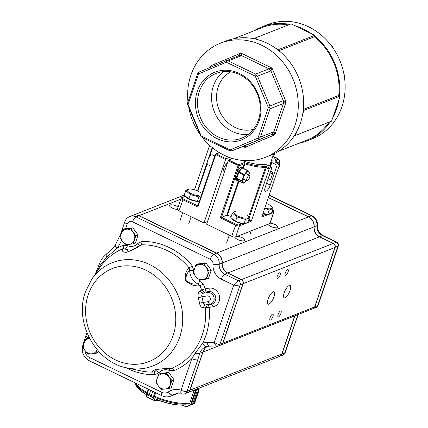 <?xml version="1.0" encoding="UTF-8"?>
<svg xmlns="http://www.w3.org/2000/svg" width="428" height="428" viewBox="0 0 428 428"><rect width="100%" height="100%" fill="white"/><g stroke="black" fill="none" stroke-linecap="round" stroke-linejoin="round"><path stroke-width="0.64" d="M288.413 24.926A60.551 53.655 -111.5 0 0 262.252 27.553L234.111 38.643M289.74 24.407A61.327 54.34 -111.5 0 0 261.968 26.83A61.327 54.34 -111.5 0 0 254.232 30.709M202.423 137.613A61.327 54.34 -111.5 0 0 265.435 157.306L270.79 155.193A61.327 54.34 -111.5 0 0 294.737 135.077A61.327 54.34 -111.5 0 0 296.743 131.61A61.327 54.34 -111.5 0 0 302.682 114.164A61.327 54.34 -111.5 0 0 303.265 110.017A61.327 54.34 -111.5 0 0 278.393 50.301A61.327 54.34 -111.5 0 0 275.044 47.818A61.327 54.34 -111.5 0 0 267.024 43.148A61.327 54.34 -111.5 0 0 258.528 39.863A61.327 54.34 -111.5 0 0 254.665 38.878A61.327 54.34 -111.5 0 0 225.807 41.083L220.452 43.191A61.327 54.34 -111.5 0 0 187.962 102.057M298.648 143.38A61.327 54.34 -111.5 0 0 306.951 140.94L312.306 138.827A61.327 54.34 -111.5 0 0 345.112 84.541A61.327 54.34 -111.5 0 0 308.535 26.782A61.327 54.34 -111.5 0 0 267.323 24.717L261.968 26.83M294.737 135.077L295.443 135.419L331.604 121.161L332.898 117.358A61.327 54.34 -111.5 0 0 338.837 99.911L340.132 96.102L339.425 95.76A61.327 54.34 -111.5 0 0 314.553 36.048L314.805 35.299L311.199 33.566A61.327 54.34 -111.5 0 0 303.179 28.89A61.327 54.34 -111.5 0 0 294.683 25.61L291.077 23.877L254.922 38.129L254.665 38.878M306.951 140.94A61.327 54.34 -111.5 0 0 330.357 121.654M311.199 33.566L294.683 25.61M332.898 117.358L338.837 99.911M339.425 95.76L338.746 95.439A60.551 53.655 -111.5 0 0 314.307 36.765L314.553 36.048M314.307 36.765L278.912 50.718M338.746 95.439L303.329 109.397M278.526 151.309L306.667 140.218A60.551 53.655 -111.5 0 0 329.132 122.135M265.435 157.306A61.327 54.34 -111.5 0 0 298.236 103.02A61.327 54.34 -111.5 0 0 261.663 45.256A61.327 54.34 -111.5 0 0 220.452 43.191M188.86 108.107A61.327 54.34 -111.5 0 0 199.491 133.622M267.623 180.429L270.635 179.241L272.77 172.976L269.752 174.164L267.532 180.391M270.913 170.456L272.77 172.976M302.682 114.164L303.976 110.36L303.265 110.017M295.443 135.419L296.743 131.61M340.132 96.102L303.976 110.36M314.805 35.299L278.649 49.552L275.044 47.818M258.528 39.863L254.922 38.129M278.393 50.301L278.649 49.552M270.057 108.776L269.758 107.46L268.345 107.594L255.243 76.131L226.305 62.194L198.485 73.958L198.191 73.001L199.298 71.947L239.033 55.533L240.889 53.077C241.718 54.57 241.959 55.421 241.611 55.635L228.22 60.91L255.612 74.103L269.003 68.822L272.01 68.063L270.919 70.888L257.528 76.168L269.934 105.951L283.325 100.671L286.107 101.901L283.448 103.501L270.057 108.776L260.433 137.051L273.824 131.771C274.22 131.706 274.583 132.701 274.915 134.772L271.261 134.611L232.131 150.768L245.608 145.472M239.033 55.533L241.611 55.635L269.003 68.822L270.919 70.888L283.325 100.671L283.448 103.501L273.824 131.771L271.261 134.611L245.522 145.493C245.881 145.392 245.704 146.034 244.998 147.419L244.019 146.082M230.125 149.912L230.601 150.816L229.547 150.672L202.15 137.484L200.957 136.543L201.181 135.981L230.125 149.912L257.945 138.153L268.345 107.594M200.957 136.543L187.534 104.309L188.079 104.518L201.181 135.981M211.191 66.918L210.972 65.725C212.443 66.185 213.016 66.501 212.689 66.666M187.534 104.309L187.705 102.806L197.554 73.873L198.191 73.001M344.797 79.961L345.054 79.217L344.733 79.341M344.369 76.612L344.931 76.387L343.898 73.916M333.268 48.401L332.524 46.604L332.123 46.764M257.865 139.892L258.801 138.608L257.945 138.153M258.801 138.608L260.433 137.051M198.485 73.958L188.079 104.518M217.114 138.667A36.364 32.223 68.5 0 1 207.024 76.879A36.364 32.223 68.5 0 1 260.502 102.624A36.364 32.223 68.5 0 1 217.114 138.667M218.253 137.008A34.812 30.848 68.5 0 1 197.495 104.218A34.812 30.848 68.5 0 1 216.113 73.402A34.812 30.848 68.5 0 1 257.581 94.481A34.812 30.848 68.5 0 1 241.649 138.18A34.812 30.848 68.5 0 1 218.253 137.008M248.294 134.419A34.812 30.848 68.5 0 1 232.318 131.466A34.812 30.848 68.5 0 1 211.94 102.918A34.812 30.848 68.5 0 1 223.534 71.62M230.756 71.829A31.051 27.515 -111.5 0 0 216.654 99.687A31.051 27.515 -111.5 0 0 235.084 127.453A31.051 27.515 -111.5 0 0 253.424 129.336M230.601 150.816L232.131 150.768M269.758 107.46L269.934 105.951M257.528 76.168L256.335 75.226L255.243 76.131M256.335 75.226L255.612 74.103M228.22 60.91L226.69 60.958L226.305 62.194M226.69 60.958L225.631 60.813M330.609 44.539L332.524 46.604M344.931 76.387L345.054 79.217M248.952 219.222L250.904 220.163L248.277 221.201M269.8 223.539L273.594 212.4A3.103 0.995 -161.2 0 0 273.893 212.133L270.105 223.272A3.103 0.995 -161.2 0 1 269.8 223.539L235.651 237A3.103 0.995 -161.2 0 1 231.676 236.261L236.037 224.293L221.538 217.312L226.701 215.279L227.37 215.338A32.603 10.454 18.8 0 0 231.216 216.429M250.904 220.163A0.776 0.69 -111.5 0 1 251.327 221.18L269.1 168.969L269.672 168.14L272.015 167.22L265.852 164.475A27.948 8.961 -161.2 0 1 241.397 160.313M244.768 223.764L239.445 225.861A3.103 0.995 18.8 0 1 235.464 225.123L220.308 217.825L221.538 217.312L239.075 165.802A0.776 0.69 -111.5 0 0 238.653 164.785L228.766 160.029L232.645 158.499M272.962 155.99A31.827 10.202 -161.2 0 1 275.75 162.207A1.552 0.498 -161.2 0 0 276.552 162.956L279.382 164.315L277.039 165.24L271.389 162.292A27.948 8.961 -161.2 0 0 271.983 161.276A27.948 8.961 -161.2 0 0 271.924 159.039M268.442 214.433L261.706 217.087L279.479 164.882L279.382 164.315M266.548 183.28L270.282 185.078L277.039 165.24M270.282 185.078A5.821 1.947 -64.3 0 1 265.248 191.316A5.821 1.947 -64.3 0 1 265.264 187.057L272.015 167.22M231.676 236.261L206.628 224.202L228.194 160.858L228.766 160.029M229.456 157.445L226.128 158.761L216.242 154L219.521 152.705M194.505 189.786L209.634 145.343M224.7 171.114A4.35 1.455 -64.3 0 1 223.94 171.232A4.35 1.455 -64.3 0 1 224.293 167.161A4.35 1.455 -64.3 0 1 227.343 163.362M207.537 221.533L203.99 222.929L225.556 159.585L226.128 158.761M203.99 222.929L178.947 210.876A3.103 0.995 -161.2 0 1 177.347 209.346L181.14 198.207A3.103 0.995 -161.2 0 0 182.74 199.737L197.897 207.034L215.669 154.829L216.242 154A0.776 0.69 -111.5 0 0 215.348 154.38L225.556 159.585M197.811 205.889L197.897 207.034M194.601 403.31L199.074 389.485L199.175 389.881L198.169 390.689L193.9 403.219L194.601 403.31A0.31 0.3 80.1 0 1 194.505 403.438L193.895 403.219L190.84 404.733L192.803 403.647L197.073 391.117L194.087 390.491L189.877 402.866L189.331 403.438M191.139 404.931L194.36 403.556L190.84 404.733M193.9 403.219L198.164 390.689L199.138 389.619L198.945 389.207L195.452 390.571L197.078 391.117L192.803 403.647M191.193 404.909L194.505 403.438M190.722 404.984L186.908 406.584L185.763 406.397L186.736 406.381L190.551 404.781L195.329 390.946M199.09 389.341L198.201 388.731M195.976 390.855A0.31 0.268 84.7 0 1 195.987 391.128L191.343 404.674M155.193 397.072L155.284 396.36M154.909 392.374L153.192 397.425L153.866 397.944L153.492 398.04L151.245 395.895L153.133 397.548M146.932 394.568L149.105 394.862L146.665 394.664A0.31 0.284 -130.6 0 1 146.531 394.359L146.932 394.418L148.655 389.362M153.711 397.81L146.622 394.734A0.31 0.284 -167.3 0 1 146.488 394.397L146.531 394.359M155.642 392.727L153.866 397.944L155.311 400.924L146.221 396.521A0.31 0.284 -167.3 0 1 146.087 396.178L146.472 394.472M155.193 400.892L154.631 400.56L153.492 398.04M155.006 400.464L154.631 400.56M194.291 390.24A32.228 10.336 18.8 0 0 196.586 389.587A32.228 10.336 18.8 0 0 198.308 388.656L198.276 388.747M203.878 263.905L195.922 264.755L193.183 272.791L195.607 276.461L198.405 279.982L206.366 279.136L209.105 271.101L203.878 263.905L206.034 263.06L211.255 270.25L209.105 271.101M195.922 264.755L198.078 263.905L206.034 263.06M211.255 270.25L208.522 278.286L206.366 279.136M199.71 264.402A7.763 6.88 -111.5 0 0 194.366 268.848A7.763 6.88 -111.5 0 0 195.607 276.461A7.763 6.88 -111.5 0 0 202.198 279.634A7.763 6.88 -111.5 0 0 207.548 275.193A7.763 6.88 -111.5 0 0 206.301 267.575A7.763 6.88 -111.5 0 0 199.71 264.402M130.722 228.686L122.761 229.531L120.027 237.567L122.445 241.237L125.249 244.763L133.204 243.917L135.944 235.876L130.722 228.686L132.873 227.835L138.1 235.026L135.944 235.876M122.761 229.531L124.917 228.68L132.873 227.835M138.1 235.026L135.36 243.067L133.204 243.917M126.554 229.183A7.763 6.88 -111.5 0 0 121.204 233.624A7.763 6.88 -111.5 0 0 122.445 241.237A7.763 6.88 -111.5 0 0 129.037 244.415A7.763 6.88 -111.5 0 0 134.387 239.969A7.763 6.88 -111.5 0 0 133.145 232.356A7.763 6.88 -111.5 0 0 126.554 229.183M89.645 338.58A7.763 6.88 -111.5 0 0 89.302 338.607L85.509 338.96L89.308 337.933M98.536 351.233L98.108 352.49L95.952 353.341L96.953 349.933M85.509 338.96L82.775 346.996L85.193 350.666L87.997 354.186L95.952 353.341M89.302 338.607A7.763 6.88 -111.5 0 0 83.952 343.053A7.763 6.88 -111.5 0 0 85.193 350.666A7.763 6.88 -111.5 0 0 91.785 353.838A7.763 6.88 -111.5 0 0 97.07 349.569M166.626 373.334L158.67 374.179L155.931 382.215L158.355 385.89L161.158 389.41L169.114 388.565L171.853 380.524L166.626 373.334L168.782 372.483L174.003 379.673L171.853 380.524M158.67 374.179L160.826 373.328L168.782 372.483M174.003 379.673L171.27 387.715L169.114 388.565M162.458 373.831A7.763 6.88 -111.5 0 0 157.113 378.272A7.763 6.88 -111.5 0 0 158.355 385.89A7.763 6.88 -111.5 0 0 164.946 389.063A7.763 6.88 -111.5 0 0 170.296 384.617A7.763 6.88 -111.5 0 0 169.049 377.004A7.763 6.88 -111.5 0 0 162.458 373.831M181.536 393.851A4.66 1.717 -70.8 0 1 181.055 390.24A17.077 15.135 -111.5 0 0 168.402 391.888A7.763 6.88 68.5 0 1 161.896 392.326A4.66 1.557 115.7 0 0 161.886 395.734C164.844 397.114 167.824 397.248 170.831 396.13A12.423 11.005 -111.5 0 0 172.896 395.012A12.423 11.005 68.5 0 1 174.961 393.894L181.536 393.851A4.66 4.66 0 0 0 184.773 393.781A4.66 4.125 -111.5 0 0 187.02 391.353L197.784 359.734A4.66 1.493 -161.2 0 1 191.819 358.627L195.082 353.277L202.802 343.031A67.597 59.893 -111.5 0 0 209.153 307.411A3.103 1.412 80.4 0 0 207.436 304.87L205.467 307.834A3.103 0.46 175.2 0 1 209.153 307.411L213.032 306.753A9.544 8.458 -111.5 0 0 219.409 296.032A9.544 8.458 -111.5 0 0 209.035 288.156A3.103 1.412 -99.6 0 1 208.586 291.548A6.5 5.757 68.5 0 1 215.653 296.914A6.5 5.757 68.5 0 1 211.309 304.212L205.563 304.913C204.354 305.271 203.701 306.266 203.594 307.898L205.467 307.834A64.596 57.234 68.5 0 1 171.799 368.278A3.103 1.439 67.7 0 1 173.929 370.669L169.408 370.509A3.103 1.07 113.9 0 0 169.579 368.503M154.588 370.022L155.546 371.039A3.103 1.305 40.8 0 1 158.997 372.702L155 374.655A3.103 1.37 88.4 0 0 153.711 372.093C151.501 371.59 152.101 370.792 155.514 369.701C161.821 368.733 167.246 368.257 171.799 368.278L170.563 368.481M203.594 307.898C201.535 307.812 200.165 306.245 199.491 303.195A3.103 0.326 -9.8 0 1 203.145 302.489C203.444 304.11 204.247 304.918 205.563 304.913L210.014 304.158A5.965 5.286 -111.5 0 0 214.005 297.46A5.965 5.286 -111.5 0 0 207.521 292.533A3.103 1.412 80.4 0 0 207.072 295.93A2.916 2.584 68.5 0 1 210.244 298.337A2.916 2.584 68.5 0 1 208.297 301.617L203.145 302.489A65.532 58.064 -111.5 0 0 201.92 296.802L198.325 297.77C197.677 294.662 198.234 292.447 199.988 291.12L203.065 293.287C201.904 293.999 201.524 295.17 201.92 296.802L207.072 295.93M138.982 245.79A3.103 1.305 -139.2 0 0 137.859 243.425L141.855 241.472A3.103 1.37 -91.6 0 1 141.154 244.821A64.596 57.234 68.5 0 1 189.171 267.939L189.69 270.731A13.974 12.38 -111.5 0 0 197.656 283.834L199.935 285.642C195.179 286.45 190.476 284.882 185.816 280.934C184.586 275.348 185.704 271.015 189.171 267.939A3.103 0.498 -39.6 0 0 192.102 265.665L193.831 270.373A3.103 0.551 -1.4 0 0 189.69 270.731C186.704 273.075 185.554 276.413 186.239 280.747C190 283.604 193.809 284.636 197.656 283.834A3.103 1.006 -62.5 0 0 200.026 280.565L203.364 284.192L199.935 285.642A64.596 57.234 68.5 0 1 201.647 290.056L204.712 292.206A3.103 1.412 80.4 0 0 205.156 288.809L201.647 290.056L199.988 291.12M139.405 245.506L141.154 244.821C137.399 247.678 132.503 250.166 126.463 252.295C122.681 252.274 121.547 251.054 123.066 248.636L125.243 248.973L128.924 251.37M277.226 276.258A3.258 1.091 115.7 0 0 277.216 278.639A3.258 1.091 115.7 0 0 279.612 276.178A3.258 1.091 115.7 0 0 280.046 272.764A3.258 1.091 115.7 0 0 277.226 276.258M285.257 273.091A3.258 1.091 115.7 0 0 285.251 275.471A3.258 1.091 115.7 0 0 287.648 273.011A3.258 1.091 115.7 0 0 288.081 269.597A3.258 1.091 115.7 0 0 285.257 273.091M270.095 317.64A3.258 1.091 115.7 0 0 270.084 320.021A3.258 1.091 115.7 0 0 272.481 317.56A3.258 1.091 115.7 0 0 272.914 314.147A3.258 1.091 115.7 0 0 270.095 317.64M278.13 314.473A3.258 1.091 115.7 0 0 278.12 316.854A3.258 1.091 115.7 0 0 280.517 314.393A3.258 1.091 115.7 0 0 280.95 310.979A3.258 1.091 115.7 0 0 278.13 314.473M268.099 299.14A6.832 2.29 115.7 0 0 268.083 304.131A6.832 2.29 115.7 0 0 273.107 298.969A6.832 2.29 115.7 0 0 274.011 291.821A6.832 2.29 115.7 0 0 268.099 299.14M284.171 292.805A6.832 2.29 115.7 0 0 284.155 297.797A6.832 2.29 115.7 0 0 289.178 292.634A6.832 2.29 115.7 0 0 290.082 285.487A6.832 2.29 115.7 0 0 284.171 292.805M267.955 224.267A5.28 1.691 18.8 0 0 273.048 227.295A5.28 1.691 18.8 0 0 277.916 227.182A5.28 1.691 18.8 0 0 275.199 224.582A5.28 1.691 18.8 0 0 270.138 223.159M178.15 206.992A5.28 1.691 18.8 0 0 176.807 206.237A5.28 1.691 18.8 0 0 169.531 205.435A5.28 1.691 18.8 0 0 171.928 207.869A5.28 1.691 18.8 0 0 177.331 209.458M234.753 237.101A5.28 1.691 18.8 0 0 239.605 240.269A5.28 1.691 18.8 0 0 244.773 240.247A5.28 1.691 18.8 0 0 242.055 237.647A5.28 1.691 18.8 0 0 237.492 236.272M294.962 315.752A12.423 11.005 -111.5 0 0 294.94 315.821L281.966 353.924A4.66 4.125 68.5 0 1 279.719 356.353A4.66 4.125 68.5 0 1 279.618 356.39M279.719 356.353L282.534 355.245A4.66 4.125 -111.5 0 0 284.781 352.816L297.99 314.559M268.383 197.469L308.647 216.852A9.314 8.255 68.5 0 1 314.173 226.803A9.314 8.255 -111.5 0 0 319.695 236.759L333.412 243.361A3.103 2.75 68.5 0 1 335.103 247.416L314.858 306.876A3.103 2.75 68.5 0 1 313.36 308.497A3.103 2.75 68.5 0 1 313.259 308.535M295.545 321.198A4.66 1.493 18.8 0 0 295.999 320.797L298.348 314.414A4.66 0.984 21.3 0 1 297.963 314.634L294.833 315.805M313.36 308.497L316.174 307.39A3.103 2.75 -111.5 0 0 317.672 305.769L318.148 305.308L338.339 245.993L334.937 247.384M314.698 306.849L317.672 305.769L337.917 246.309A3.103 2.75 -111.5 0 0 336.226 242.253L336.745 242.195L323.108 235.63C319.245 233.463 317.357 230.023 317.442 225.294C317.592 220.982 315.794 217.793 312.055 215.723L269.196 195.088M294.764 315.832A12.423 11.005 -111.5 0 0 294.737 315.901L281.768 354.004A4.66 4.125 -111.5 0 1 279.521 356.433L187.785 392.594A4.66 4.125 -111.5 0 0 190.032 390.165L281.768 354.004M268.335 197.624L308.444 216.932A9.314 8.255 -111.5 0 1 313.97 226.883A9.314 8.255 -111.5 0 0 319.497 236.834L333.214 243.441A3.103 2.75 -111.5 0 1 334.905 247.496L314.66 306.956A3.103 2.75 -111.5 0 1 313.162 308.577L221.426 344.738A3.103 2.75 -111.5 0 0 222.924 343.117L243.168 283.657A3.103 2.75 -111.5 0 0 241.478 279.602L333.214 243.441M207.5 346.327A12.423 11.005 -111.5 0 0 203 352.062L190.032 390.165M132.643 215.412A9.314 8.255 -111.5 0 1 132.744 215.37A9.314 8.255 -111.5 0 1 139.004 215.685L216.712 253.092A9.314 8.255 -111.5 0 1 222.234 263.043A9.314 8.255 -111.5 0 0 227.76 272.994L241.478 279.602M173.741 394.98A12.423 11.005 -111.5 0 0 173.843 394.942A12.423 11.005 -111.5 0 0 175.908 393.824L177.117 393.348M176.475 393.45A12.423 11.005 -111.5 0 0 175.908 393.824M91.881 279.013L85.466 291.784C73.985 322.289 95.583 362.19 126.913 367.887A55.48 49.161 -111.5 0 0 180.728 333.819A55.48 49.161 -111.5 0 0 154.465 267.2A55.48 49.161 -111.5 0 0 91.881 279.013L99.949 267.398A64.596 57.234 68.5 0 1 123.066 248.636A3.103 1.439 -112.3 0 0 122.927 245.463L127.448 245.624A3.103 1.07 -66.1 0 1 125.243 248.973A13.974 12.38 -111.5 0 0 132.166 249.861M206.296 346.653L205.991 346.766M205.975 346.776L206.328 346.643A4.66 2.156 -109.1 0 0 206.371 346.627C203.011 347.862 200.812 350.093 199.78 353.335A4.66 1.98 -163.9 0 1 195.082 353.277M207.393 346.348A12.423 11.005 -111.5 0 0 202.802 352.142L189.829 390.245A4.66 4.125 68.5 0 1 187.587 392.674L184.773 393.781M197.784 359.734L199.78 353.335L202.802 352.142M176.373 393.471A12.423 11.005 -111.5 0 0 175.705 393.904A12.423 11.005 68.5 0 1 173.64 395.023L170.831 396.13M217.504 346.097C216.231 346.327 215.15 345.059 214.251 342.298C216.627 343.962 218.51 344.631 219.912 344.305L240.156 284.845C238.69 285.289 236.545 285.38 233.715 285.123C235.518 282.913 237.101 281.469 238.466 280.789L224.748 274.182A9.314 8.255 68.5 0 1 219.222 264.231A9.314 8.255 -111.5 0 0 213.695 254.28L135.992 216.873A9.314 8.255 -111.5 0 0 129.732 216.557L132.546 215.45A9.314 8.255 68.5 0 1 138.806 215.76L216.509 253.173A9.314 8.255 68.5 0 1 222.036 263.124A9.314 8.255 -111.5 0 0 227.562 273.075L241.28 279.682A3.103 2.75 68.5 0 1 242.965 283.732L222.726 343.197A3.103 2.75 68.5 0 1 221.228 344.818L218.414 345.926A3.103 2.75 -111.5 0 0 219.912 344.305L222.726 343.197M154.556 370.033L155.84 369.685C156.3 369.391 165.122 368.481 170.628 368.481M122.927 245.463A67.597 59.893 -111.5 0 0 117.181 248.24L106.69 257.175L100.521 264.739L98.055 269.185A3.103 1.198 -148.5 0 1 98.263 269.827M100.521 264.739A4.66 0.888 -158.3 0 1 99.478 263.643L97.509 268.5A4.66 0.786 -157.8 0 0 98.055 269.185L96.38 272.534M157.242 369.434A13.974 12.38 -111.5 0 0 155.546 371.039L153.711 372.093A64.596 57.234 68.5 0 1 140.737 370.873L126.913 367.887M207.275 342.288A4.66 2.038 -89.9 0 0 209.276 346.156L206.328 346.643A4.66 2.156 -109.1 0 1 202.802 343.031A17.077 15.135 -111.5 0 1 207.275 342.288L214.251 342.298L233.715 285.123L221.319 279.152A13.974 12.38 -111.5 0 1 213.032 264.226A4.66 4.125 68.5 0 0 210.266 259.25L132.562 221.838A4.66 4.125 68.5 0 0 127.186 224.112A4.66 1.493 -161.2 0 1 124.783 221.822L120.439 234.576A4.66 1.493 -161.2 0 0 120.659 235.325M99.478 263.643L99.478 263.643C101.377 259.309 102.367 258.25 103.41 256.944L106.679 253.82C110.922 250.337 113.811 247.336 115.346 244.821L120.439 234.576M106.69 257.175A4.66 2.236 -127.3 0 1 106.679 253.82M121.627 240.071A51.237 45.4 -111.5 0 1 117.181 248.24A4.66 1.851 -145.6 0 1 115.346 244.821M211.229 166.321L207.65 164.598A5.436 1.819 -64.3 0 1 207.987 159.767A5.436 1.819 -64.3 0 1 211.667 154.829A5.436 1.819 -64.3 0 1 212.363 154.802L214.754 155.958M249.182 175.32A3.103 1.038 -64.3 0 1 249.583 175.309A3.103 1.038 -64.3 0 1 249.171 178.556A3.103 1.038 -64.3 0 1 246.886 180.905A3.103 1.038 -64.3 0 1 247.079 178.144A3.103 1.038 -64.3 0 1 249.182 175.32M278.665 163.919A3.103 1.038 -64.3 0 1 279.714 163.432A3.103 1.038 -64.3 0 1 279.816 165.352A3.103 1.038 -64.3 0 1 278.339 168.231M237.925 180.434A6.987 2.338 -64.3 0 1 237.032 180.466L235.978 179.958A6.987 2.338 -64.3 0 1 236.406 173.752A6.987 2.338 -64.3 0 1 241.141 167.396A6.987 2.338 -64.3 0 1 242.039 167.369L243.093 167.878A6.987 2.338 -64.3 0 1 243.58 168.455M237.032 180.466A6.987 2.338 -64.3 0 1 237.46 174.26A6.987 2.338 -64.3 0 1 242.195 167.904A6.987 2.338 -64.3 0 1 243.093 167.878M273.085 155.947A6.987 2.338 -64.3 0 1 273.225 155.995A6.987 2.338 -64.3 0 1 273.711 156.578M273.653 156.546L278.002 158.644L279.414 160.57A6.987 2.338 -64.3 0 1 279.414 160.623L279.382 161.313A6.179 2.07 -64.3 0 1 279.083 163.127M274.027 156.98L277.713 158.756A6.987 2.338 -64.3 0 1 278.002 158.644M276.263 161.067A6.179 2.07 -64.3 0 1 279.382 161.313M277.713 158.756L276.253 161.024M246.255 180.6A6.179 2.07 -64.3 0 1 245.025 181.97L243.612 183.04A6.987 2.338 -64.3 0 1 243.323 183.152L238.182 180.675L236.77 178.749A6.987 2.338 -64.3 0 1 236.77 178.701A6.987 2.338 -64.3 0 1 236.802 178.289L241.943 180.76A6.987 2.338 -64.3 0 0 241.911 181.221L243.323 183.152M236.77 178.701L236.802 178.005A6.179 2.07 -64.3 0 1 236.828 177.641A6.179 2.07 -64.3 0 1 241.028 169.231A6.179 2.07 -64.3 0 1 241.135 169.14L242.441 168.161A6.987 2.338 -64.3 0 1 242.73 168.049L247.871 170.521L249.283 172.447A6.987 2.338 -64.3 0 1 249.283 172.5L249.251 173.19A6.179 2.07 -64.3 0 1 248.952 175.004M242.441 168.161L247.582 170.633A6.987 2.338 -64.3 0 1 247.871 170.521M243.896 175.02L238.754 172.548A6.987 2.338 -64.3 0 1 239.075 171.97L244.217 174.447A6.987 2.338 -64.3 0 0 243.896 175.02L241.943 180.76M236.77 178.749L241.911 181.221M238.754 172.548L236.802 178.289M239.075 171.97L241.028 169.231M245.025 181.97A6.179 2.07 -64.3 0 1 242.804 180.14A6.179 2.07 -64.3 0 1 246.437 172.591A6.179 2.07 -64.3 0 1 249.251 173.19M247.582 170.633L244.217 174.447M264.745 208.163L269.207 210.1L273.069 208.575L271.555 213.026L267.693 214.546L263.022 213.224M262.878 213.642A7.763 2.488 18.8 0 0 267.388 214.46M267.901 214.465A7.763 2.488 18.8 0 0 270.234 213.545M269.207 210.1L267.693 214.546M273.069 208.575L271.084 206.093A7.608 2.44 18.8 0 0 266.355 203.434M264.793 208.024A7.608 2.44 18.8 0 0 268.741 208.8A7.608 2.44 18.8 0 0 271.084 206.093M237.01 217.017L245.533 219.43L249.401 217.906L247.887 222.357L244.019 223.876L235.496 221.469L230.836 217.531L232.356 213.085L237.01 217.017L235.496 221.469M231.864 218.398A7.763 2.488 18.8 0 0 236.283 221.87A7.763 2.488 18.8 0 0 243.719 223.791M244.233 223.796A7.763 2.488 18.8 0 0 246.565 222.876M235.357 211.491L232.356 213.085M245.533 219.43L244.019 223.876M249.401 217.906L247.411 215.423A7.608 2.44 18.8 0 1 245.067 218.13A7.608 2.44 18.8 0 1 236.277 215.236A7.608 2.44 18.8 0 1 234.656 211.683A7.608 2.44 18.8 0 1 235.742 211.453M199.56 200.588L197.415 201.433L188.892 199.025L184.233 195.088L185.747 190.642L190.406 194.574L188.892 199.025M185.26 195.954A7.763 2.488 18.8 0 0 189.674 199.427A7.763 2.488 18.8 0 0 197.115 201.347M197.629 201.353A7.763 2.488 18.8 0 0 199.427 200.989M200.807 192.98A7.608 2.44 18.8 0 0 189.139 189.01L185.747 190.642M190.406 194.574L198.929 196.987L197.415 201.433M201.283 195.526L198.929 196.987M189.139 189.01A7.608 2.44 18.8 0 0 188.053 189.24A7.608 2.44 18.8 0 0 189.668 192.793A7.608 2.44 18.8 0 0 198.464 195.687M210.458 67.228L210.972 65.725L240.889 53.077L272.01 68.063L286.107 101.901L274.915 134.772L244.998 147.419L243.034 146.472M236.037 224.293A2.327 0.749 18.8 0 0 239.022 224.85A0.776 0.69 68.5 0 1 239.445 225.861L235.651 237M242.098 223.635L239.022 224.85M272.518 210.207A2.327 0.749 -161.2 0 1 273.171 211.389L271.951 211.871M262.171 215.723L265.767 214.305M220.308 217.825L238.08 165.615L238.653 164.785L243.816 162.752A1.552 0.498 -161.2 0 1 245.153 162.87A31.827 10.202 -161.2 0 0 265.216 166.358A1.552 0.498 -161.2 0 1 266.842 166.781L269.672 168.14M251.327 221.18L246.437 223.106M270.111 213.775L273.594 212.4A0.776 0.69 -111.5 0 0 273.171 211.389M243.816 162.752A0.776 0.69 68.5 0 1 244.238 163.764L239.075 165.802L228.194 160.858M270.036 166.267L271.368 162.356M248.641 216.787L265.456 167.396A32.603 10.454 -161.2 0 1 244.907 163.822L244.238 163.764L242.874 167.771M238.439 180.798L226.701 215.279M227.37 215.338L239.033 181.081M243.425 168.167L245.153 162.87M265.216 166.358A0.776 0.535 90 0 1 265.456 167.396L269.1 168.969M266.842 166.781L266.269 167.61L249.235 217.643M273.599 156.348L274.562 153.518M271.769 162.704L270.485 166.481M276.552 162.956L276.204 162.667L276.269 163.073A0.776 0.733 -167 0 0 275.75 162.207M279.479 164.309L276.713 163.031M197.763 205.868L183.312 198.908A2.327 0.749 -161.2 0 1 182.339 197.559L185.42 196.345M231.318 158.087L230.954 159.168M178.947 210.876L183.312 198.908M197.88 191.097L207.173 163.801M209.522 156.91L212.598 147.879M212.181 147.542L208.152 159.376M207.323 161.811L197.426 190.883M185.324 196.152L181.814 197.533A0.776 0.69 68.5 0 1 182.339 197.559M182.424 405.177L185.763 406.397M185.709 406.584L181.873 405.182M194.451 390.208L195.414 390.561M198.169 390.689L197.073 391.117M155.503 400.752L159.029 400.517M151.255 395.895L152.791 391.353L151.255 395.895L149.115 394.867L150.651 390.325L149.105 394.862M146.499 394.375L148.27 389.175L146.478 394.434L146.237 396.686M146.622 394.734L146.221 396.521M134.702 382.643L136.537 386.083A29.564 9.48 18.8 0 0 146.451 394.552M156.081 399.212A29.564 9.48 18.8 0 0 186.185 404.824M155.006 397.398A31.613 10.138 18.8 0 0 189.074 403.748M135.269 383.836A31.613 10.138 18.8 0 0 146.815 393.434M135.253 382.91A32.068 10.283 18.8 0 0 147.093 392.626M155.171 396.521A32.068 10.283 18.8 0 0 189.797 402.967M213.032 306.753A3.103 1.412 80.4 0 0 211.309 304.212L210.014 304.158A3.103 1.412 -99.6 0 1 208.297 301.617M173.929 370.669A67.597 59.893 -111.5 0 0 191.819 358.627L181.055 390.24A4.66 1.493 -161.2 0 0 187.02 391.353L189.829 390.245M207.521 292.533L208.586 291.548L204.712 292.206L203.065 293.287L207.521 292.533M88.248 294.635A49.98 44.282 -111.5 0 0 138.688 364.084A49.98 44.282 -111.5 0 0 165.112 286.466A49.98 44.282 -111.5 0 0 88.248 294.635M198.325 297.77A62.531 55.405 68.5 0 1 199.491 303.195M282.534 355.245A4.66 4.66 0 0 0 285.235 352.415A4.66 1.493 18.8 0 1 284.781 352.816L281.806 353.897M333.321 243.495L336.226 242.253L322.509 235.646A9.314 8.255 68.5 0 1 316.982 225.695A9.314 8.255 -111.5 0 0 311.456 215.744L308.556 216.985M312.055 215.723A4.66 1.557 -64.3 0 0 311.456 215.744L269.105 195.355M317.442 225.294A4.66 1.054 4.9 0 1 316.982 225.695L313.975 226.803M323.108 235.63A4.66 1.557 -64.3 0 0 322.509 235.646L319.604 236.887M203 352.062L294.737 315.901M139.004 215.685L180.798 199.207M216.712 253.092L308.444 216.932M222.234 263.043L313.97 226.883M227.76 272.994L319.497 236.834M243.168 283.657L334.905 247.496M222.924 343.117L314.66 306.956M161.896 392.326L89.463 357.455A7.763 6.88 68.5 0 1 84.835 350.158M158.997 372.702A10.866 9.63 68.5 0 1 169.408 370.509M125.655 367.599A67.597 59.893 -111.5 0 0 155 374.655M88.403 338.029A51.237 45.4 -111.5 0 0 88.778 336.884M137.859 243.425A10.866 9.63 68.5 0 1 127.448 245.624M192.102 265.665A67.597 59.893 -111.5 0 0 141.855 241.472M200.026 280.565A10.866 9.63 68.5 0 1 198.977 279.939M209.035 288.156L205.156 288.809A67.597 59.893 -111.5 0 0 203.364 284.192M125.655 228.606L127.186 224.112M168.402 391.888A4.66 2.108 -125.3 0 0 172.896 395.012L175.705 393.904M132.562 221.838A4.66 1.557 115.7 0 1 135.992 216.873L138.806 215.76M210.266 259.25A4.66 1.557 115.7 0 1 213.695 254.28L216.509 253.173M213.032 264.226A4.66 1.054 -175.1 0 0 219.222 264.231L222.036 263.124M221.319 279.152A4.66 1.557 115.7 0 1 224.748 274.182L227.562 273.075M242.965 283.732L240.156 284.845A3.103 2.75 -111.5 0 0 238.466 280.789L241.28 279.682M89.463 357.455A4.66 1.557 115.7 0 0 89.452 360.863L161.886 395.734M83.091 345.819A4.66 1.493 -161.2 0 1 82.839 345.027C81.149 351.944 83.353 357.22 89.452 360.863M88.377 338.034A4.66 1.493 -161.2 0 1 86.001 335.75L82.839 345.027M269.544 166.027L273.653 153.957M270.031 166.262L271.373 162.319M273.631 156.407L274.626 153.486M273.005 155.862L274.305 157.322L276.263 161.067L276.328 162.763M273.893 212.133C274.145 211.373 273.615 210.672 272.294 210.036M231.013 159.141L231.366 158.103M197.72 206.002L215.268 154.444A0.776 0.776 0 0 1 215.723 153.973L219.291 152.566M181.814 197.533L181.14 198.207M194.36 403.556L199.223 389.812L198.223 388.715M181.825 405.182L185.709 406.6L186.876 406.595M159.403 400.651L154.888 400.843L146.237 396.692M198.902 389.148L199.288 388.062M136.537 386.083C138.287 389.015 141.668 391.93 146.681 394.83M156.413 399.517C168.033 403.989 177.839 405.792 185.848 404.909M285.235 352.415L295.999 320.797M316.174 307.39C316.822 307.325 317.48 306.63 318.148 305.308M338.339 245.993C338.762 244.329 338.232 243.061 336.745 242.195M173.843 394.942L178.059 393.279M132.744 215.37L184.238 195.072M128.898 251.38L128.898 251.38C131.005 250.69 137.11 247.154 139.421 245.495M86.001 335.75L86.916 332.695M209.276 346.156L218.414 345.926M95.294 274.097L97.504 268.517M124.783 221.822C125.672 219.323 127.325 217.568 129.732 216.557M223.56 169.67L224.962 170.349M243.034 179.048L246.886 180.905M226.251 164.079L226.979 164.427M245.726 173.452L249.583 175.309M276.365 161.816L279.714 163.432M250.241 233.736L251.22 230.863M238.653 236.475L238.915 235.716M226.573 243.067L229.28 235.106M188.785 223.625L191.129 216.739M179.969 220.623L182.676 212.668"/></g></svg>
